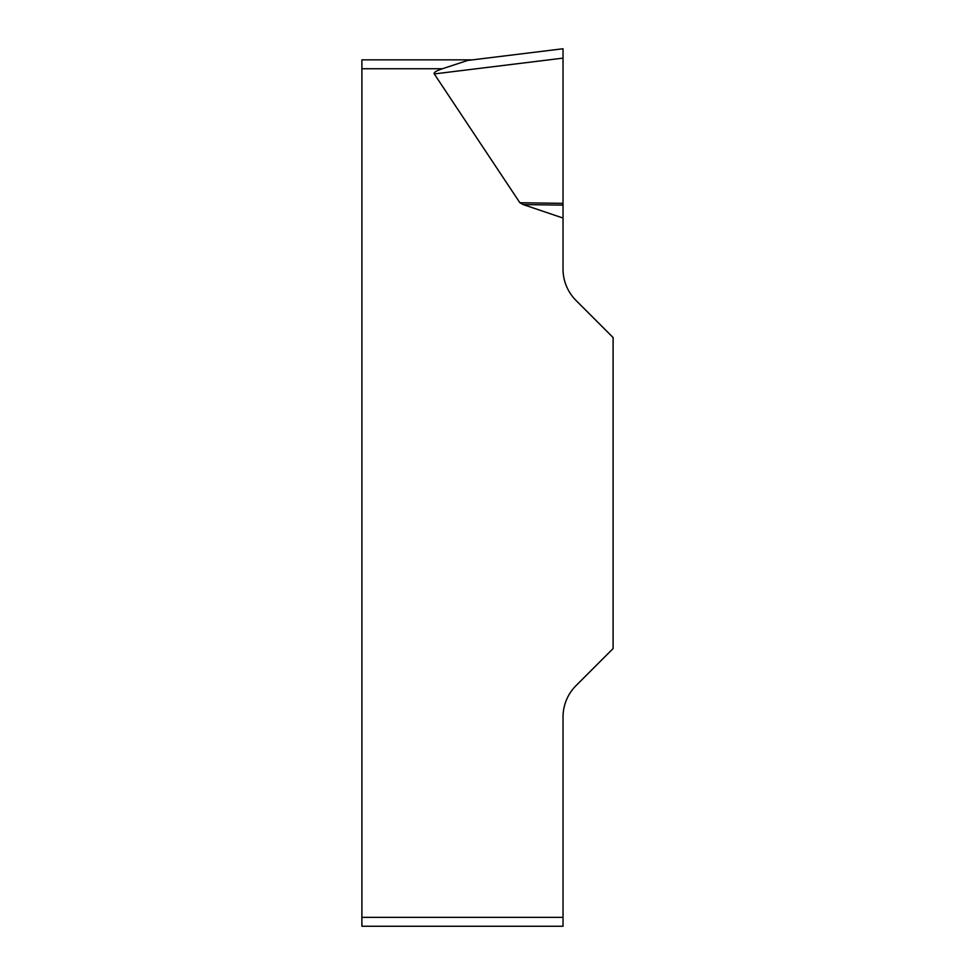 <?xml version="1.0" encoding="UTF-8"?>
<svg xmlns="http://www.w3.org/2000/svg" width="975" height="975" viewBox="0 0 975 975"><rect width="100%" height="100%" fill="white"/><g stroke="black" fill="none" stroke-linecap="round" stroke-linejoin="round"><path stroke-width="0.73" stroke-dasharray="4.88 3.66" d="M434.265 73.929L519.882 202.751L523.197 204.579L563.026 218.047L563.026 48.75L563.026 203.348L563.026 58.159L434.265 73.929A94.868 8.885 173 0 1 442.406 68.75L361.896 68.75L361.896 926.25L563.026 926.25L563.026 717.039A44.436 44.436 0 0 1 576.042 685.62L613.104 648.558L613.104 337.545L576.042 300.483A44.436 44.436 0 0 1 563.026 269.076L563.026 218.047M467.598 60.462L472.57 59.853L361.896 59.853L361.896 68.75M563.026 917.365L361.896 917.365M563.026 205.128L523.197 204.579M563.026 203.348L519.882 202.751"/><path stroke-width="1.46" d="M563.026 218.047L563.026 269.076A44.436 44.436 0 0 0 576.042 300.483L613.104 337.545L613.104 648.558L576.042 685.62A44.436 44.436 0 0 0 563.026 717.039L563.026 926.25L361.896 926.25L361.896 59.853L472.57 59.853L467.598 60.462L442.406 68.75A94.868 8.885 173 0 0 434.265 73.929L519.882 202.751L523.197 204.579L563.026 218.047L563.026 205.128L523.197 204.579M361.896 68.75L442.406 68.75L467.598 60.462L563.026 48.75L563.026 58.122L563.026 48.75L467.598 60.462M434.265 73.929L563.026 58.122L563.026 205.128M361.896 917.365L563.026 917.365M563.026 203.348L519.882 202.751"/></g></svg>
